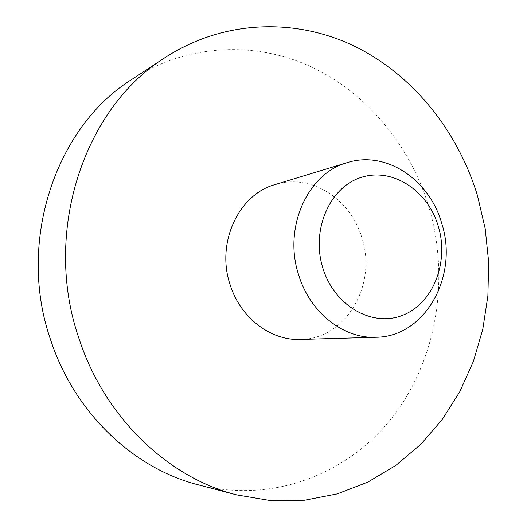 <?xml version="1.0" encoding="UTF-8"?>
<svg xmlns="http://www.w3.org/2000/svg" width="527" height="527" viewBox="0 0 527 527"><rect width="100%" height="100%" fill="white"/><g stroke="black" fill="none" stroke-linecap="round" stroke-linejoin="round"><path stroke-width="0.4" stroke-dasharray="2.63 1.98" d="M131.994 79.3C187.711 43.194 255.977 41.099 311.78 67.1C367.602 93.575 409.986 145.722 428.55 205.945C449.887 276.84 437.72 357.168 393.926 415.316C350.066 473.022 274.053 504.201 198.317 484.833M275.101 184.569C310.581 173.152 350.547 198.791 361.753 237.394C377.661 284 346.279 339.243 300.43 339.46"/><path stroke-width="0.79" d="M438.187 225.938C427.601 190.293 392.286 167.092 360.988 177.467C329.527 187.276 310.772 230.457 322.979 268.447C334.724 306.609 373.353 327.82 403.458 314.948C433.754 302.63 449.202 261.432 438.187 225.938M298.796 275.351C282.828 228.007 307.623 173.192 347.293 162.619C385.876 150.215 429.202 179.483 441.554 222.816C459.024 275.12 425.704 337.003 375.856 337.273C343.69 338.789 310.199 312.801 298.796 275.351M79.215 339.197C41.943 232.644 84.155 107.613 165.122 57.568C224.232 19.288 296.266 17.971 354.888 46.389C413.537 75.328 457.897 131.335 477.502 195.695L485.183 228.606L488.667 262.229L487.877 295.957L482.791 329.171L473.43 361.258L459.873 391.568L442.272 419.459L420.842 444.274L395.902 465.367L367.853 482.106L337.214 493.904L304.613 500.228L270.806 500.65L236.643 494.879C168.475 477.778 104.972 418.023 79.215 339.197M236.643 494.879L198.317 484.833C134.042 468.661 74.768 413.273 50.842 340.528C16.258 242.249 55.697 126.618 131.994 79.3L165.122 57.568M375.856 337.273L300.43 339.46C270.832 340.824 240.371 317.867 230.154 284.811C215.82 243.052 238.626 194.384 275.101 184.569L347.293 162.619"/></g></svg>
